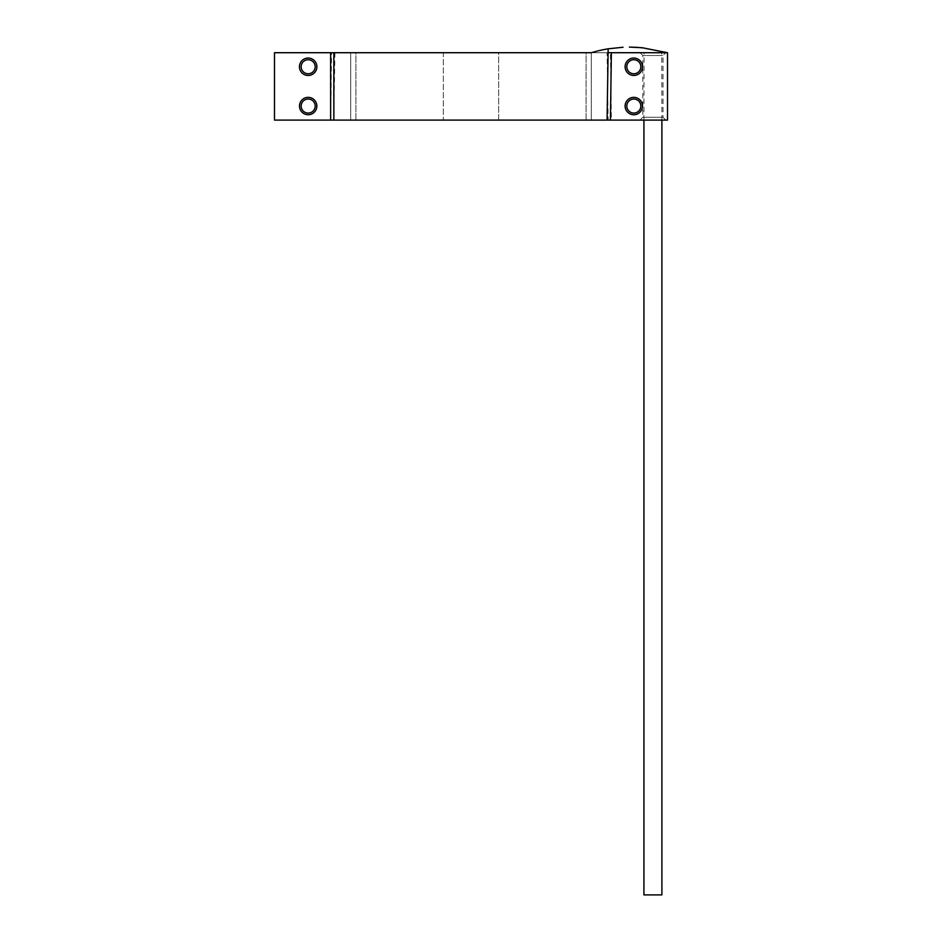 <?xml version="1.0" encoding="UTF-8"?>
<svg xmlns="http://www.w3.org/2000/svg" width="942" height="942" viewBox="0 0 942 942"><rect width="100%" height="100%" fill="white"/><g stroke="black" fill="none" stroke-linecap="round" stroke-linejoin="round"><path stroke-width="0.71" stroke-dasharray="4.71 3.53" d="M611.37 120.093L330.63 120.093L331.56 52.717L607.084 52.717L350.683 52.717L350.683 120.093L608.155 120.093L607.084 52.717L610.44 52.717L611.37 120.093L667.513 120.093L667.513 52.717L608.155 52.717L608.155 48.819A132.057 132.057 0 0 0 591.317 52.717L667.513 52.717L638.052 47.383M633.825 99.04A7.018 7.018 0 0 0 626.807 106.057A7.018 7.018 0 0 0 633.825 113.075A7.018 7.018 0 0 0 640.843 106.057A7.018 7.018 0 0 0 633.825 99.04M633.825 59.735A7.018 7.018 0 0 0 626.807 66.752A7.018 7.018 0 0 0 633.825 73.77A7.018 7.018 0 0 0 640.843 66.752A7.018 7.018 0 0 0 633.825 59.735M591.317 52.717L608.155 52.717L591.317 52.717L591.317 120.093L350.683 120.093L350.683 52.717L591.317 52.717L591.317 120.093L607.084 120.093L333.845 120.093L591.317 120.093L591.317 52.717L591.317 120.093L608.155 120.093M665.829 52.717L664.84 52.717L665.829 52.717L663.015 55.519L663.015 117.279L642.809 117.279L642.809 55.519L663.015 55.519L642.809 55.519L639.995 52.717L640.984 52.717L639.995 52.717M639.995 120.093L642.809 117.279L663.015 117.279L665.829 120.093L639.995 120.093L665.829 120.093M334.916 52.717L333.845 120.093L350.683 120.093L333.845 120.093M630.492 114.088A8.702 8.702 0 0 0 638.652 98.816A8.702 8.702 0 0 0 626.583 110.885A8.702 8.702 0 0 0 630.492 114.088M632.129 75.289A8.702 8.702 0 0 0 637.157 58.71A8.702 8.702 0 0 0 628.985 73.982A8.702 8.702 0 0 0 632.129 75.289M350.683 52.717L350.683 120.093L350.683 52.717L333.845 52.717L350.683 52.717M308.175 99.04A7.018 7.018 0 0 0 301.157 106.057A7.018 7.018 0 0 0 308.175 113.075A7.018 7.018 0 0 0 315.193 106.057A7.018 7.018 0 0 0 308.175 99.04M645.741 52.717L640.984 52.717L645.741 52.717M650.392 52.717L655.432 52.717L650.392 52.717M657.857 52.717L655.432 52.717L657.857 52.717M662.038 52.717L660.083 52.717L662.038 52.717M664.84 52.717L663.651 52.717L664.84 52.717M479.031 120.093L443.352 120.093L443.352 52.717L455.41 52.717L440.173 52.717L443.352 52.717L443.352 120.093L498.648 120.093L498.648 52.717L455.41 52.717L501.827 52.717L498.648 52.717L498.648 120.093L479.031 120.093M511.694 120.093L586.101 120.093L586.101 52.717L501.827 52.717L586.101 52.717L586.101 120.093L511.694 120.093M430.306 120.093L355.899 120.093L355.899 52.717L440.173 52.717L355.899 52.717L355.899 120.093L430.306 120.093M334.551 52.717L607.449 52.717M667.513 52.717L610.44 52.717M304.843 114.088A8.702 8.702 0 0 0 313.015 98.816A8.702 8.702 0 0 0 300.945 110.885A8.702 8.702 0 0 0 304.843 114.088M331.56 52.717L274.487 52.717L274.487 120.093L330.63 120.093M313.015 59.511A8.702 8.702 0 0 0 302.029 72.899A8.702 8.702 0 0 0 315.417 61.913A8.702 8.702 0 0 0 313.015 59.511M308.175 73.77A7.018 7.018 0 0 0 315.193 66.752A7.018 7.018 0 0 0 308.175 59.735A7.018 7.018 0 0 0 301.157 66.752A7.018 7.018 0 0 0 308.175 73.77M644.528 52.717L661.896 52.717L644.528 52.717M661.896 120.093L661.767 52.717M643.928 120.093L644.057 52.717M661.896 894.9L643.928 894.9"/><path stroke-width="1.41" d="M623.062 47.253L608.155 48.819L623.062 47.253M591.317 52.717A132.057 132.057 0 0 1 608.155 48.819L607.084 120.093L333.845 120.093L333.845 52.717L591.317 52.717L334.916 52.717M638.052 47.383L629.409 47.1L642.326 47.736L667.513 52.717L667.513 120.093L610.44 120.093L611.37 52.717L667.513 52.717M633.825 113.075A7.018 7.018 0 0 1 626.807 106.057A7.018 7.018 0 0 1 633.825 99.04A7.018 7.018 0 0 1 640.843 106.057A7.018 7.018 0 0 1 633.825 113.075M633.825 73.77A7.018 7.018 0 0 1 626.807 66.752A7.018 7.018 0 0 1 633.825 59.735A7.018 7.018 0 0 1 640.843 66.752A7.018 7.018 0 0 1 633.825 73.77M607.084 120.093L610.44 120.093M632.129 97.521A8.702 8.702 0 0 1 637.157 114.088A8.702 8.702 0 0 1 628.985 98.816A8.702 8.702 0 0 1 632.129 97.521M630.492 58.71A8.702 8.702 0 0 1 638.652 73.982A8.702 8.702 0 0 1 626.583 61.913A8.702 8.702 0 0 1 630.492 58.71M308.175 113.075A7.018 7.018 0 0 1 301.157 106.057A7.018 7.018 0 0 1 308.175 99.04A7.018 7.018 0 0 1 315.193 106.057A7.018 7.018 0 0 1 308.175 113.075M608.155 52.717L611.37 52.717M306.48 97.521A8.702 8.702 0 0 1 311.508 114.088A8.702 8.702 0 0 1 303.348 98.816A8.702 8.702 0 0 1 306.48 97.521M330.63 120.093L274.487 120.093L274.487 52.717L330.63 52.717L330.63 120.093L333.845 120.093M330.63 52.717L333.845 52.717M311.508 74.795A8.702 8.702 0 0 1 303.348 59.511A8.702 8.702 0 0 1 314.334 72.899A8.702 8.702 0 0 1 311.508 74.795M308.175 59.735A7.018 7.018 0 0 1 315.193 66.752A7.018 7.018 0 0 1 308.175 73.77A7.018 7.018 0 0 1 301.157 66.752A7.018 7.018 0 0 1 308.175 59.735M643.928 120.093L643.928 894.9L661.896 894.9L661.896 120.093"/></g></svg>
